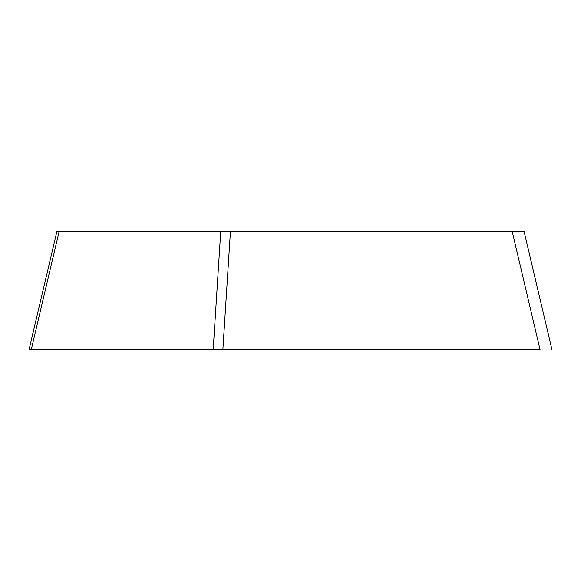 <?xml version="1.0" encoding="UTF-8"?>
<svg xmlns="http://www.w3.org/2000/svg" width="581" height="581" viewBox="0 0 581 581"><rect width="100%" height="100%" fill="white"/><g stroke="black" fill="none" stroke-linecap="round" stroke-linejoin="round"><path stroke-width="0.87" d="M551.95 349.602L524.069 231.398L59.146 231.398L31.258 349.602L540.054 349.602L29.05 349.602L56.931 231.398L59.146 231.398L56.931 231.398M230.432 231.398L222.872 349.602L213.191 349.602L222.872 349.602L213.191 349.602L220.744 231.398M512.173 231.398L540.054 349.602"/></g></svg>

